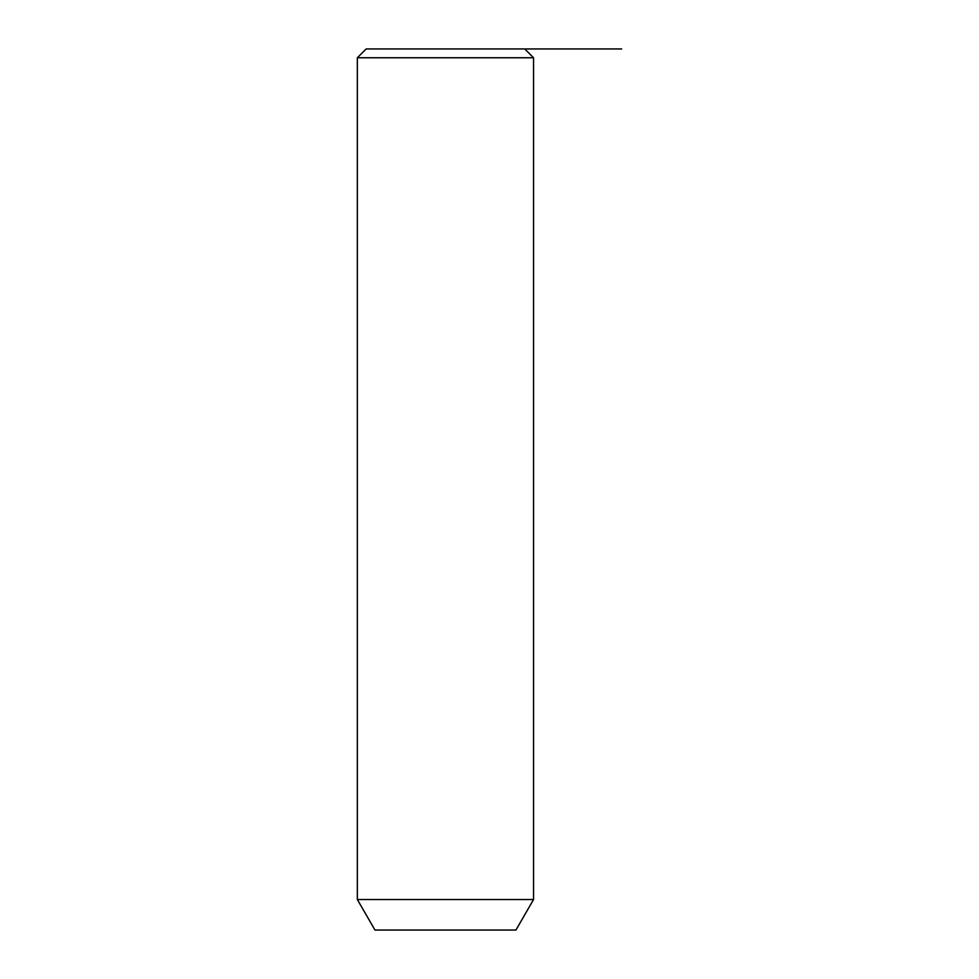 <?xml version="1.0" encoding="UTF-8"?>
<svg xmlns="http://www.w3.org/2000/svg" width="979" height="979" viewBox="0 0 979 979"><rect width="100%" height="100%" fill="white"/><g stroke="black" fill="none" stroke-linecap="round" stroke-linejoin="round"><path stroke-width="1.47" d="M366.146 48.95L524.744 48.95L533.555 57.761L357.335 57.761L366.146 48.95M533.555 899.53L515.933 930.05L374.957 930.05L357.335 899.53L533.555 899.53L533.555 57.761M472.184 48.95L621.665 48.95M357.335 899.53L357.335 57.761"/></g></svg>
